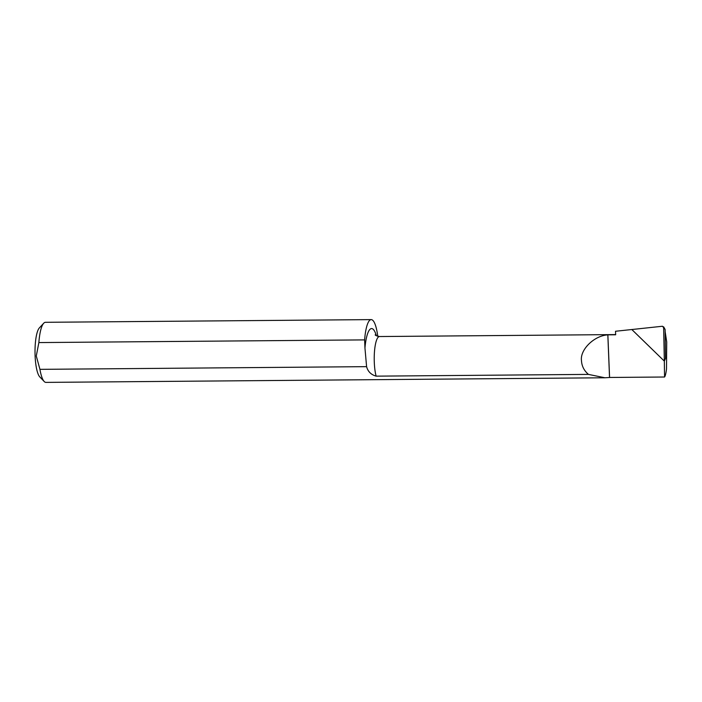 <?xml version="1.0" encoding="UTF-8"?>
<svg xmlns="http://www.w3.org/2000/svg" width="702" height="702" viewBox="0 0 702 702"><rect width="100%" height="100%" fill="white"/><g stroke="black" fill="none" stroke-linecap="round" stroke-linejoin="round"><path stroke-width="1.05" d="M375.228 334.784C375.096 335.302 376.509 335.889 379.457 336.539A22.789 5.423 89.5 0 0 374.298 362.399A22.789 5.423 89.5 0 0 376.123 376.149C371.068 374.701 367.892 371.542 366.593 366.655L364.952 347.999A30.809 7.327 -90.5 0 1 376.36 335.731M664.557 377.009L664.329 361.118L665.531 358.45L665.154 331.677L666.724 341.944L666.496 369.094C665.944 373.464 665.294 376.096 664.557 377.009L609.582 377.465L607.871 334.854A22.789 5.423 89.5 0 0 607.827 334.88C594.252 335.582 579.834 349.719 581.484 360.688C581.774 366.111 584.099 370.674 588.443 374.394L376.123 376.149M607.871 334.854L615.663 334.784L615.522 331.265L631.826 329.519L664.329 361.118L663.627 326.807L665.119 329.484L662.477 326.246L631.826 329.528L664.329 361.118L665.531 358.45L665.119 329.484M44.182 381.484L39.751 376.851A25.228 6.002 -90.5 0 1 35.1 355.782A25.228 6.002 -90.5 0 1 39.347 327.939L43.708 323.236A30.046 7.143 89.5 0 0 38.864 342.576L36.285 355.993L39.935 369.349A30.046 7.143 89.5 0 0 44.182 381.484A30.046 7.143 89.5 0 0 45.946 382.388L604.94 377.773L588.443 374.394M377.764 336.311A30.046 7.143 89.5 0 0 371.218 319.612L45.446 322.306A30.046 7.143 89.5 0 0 43.708 323.236M38.864 342.576L364.628 339.891L364.952 347.999M366.593 366.655L39.935 369.349M607.827 334.88L609.538 377.492A30.046 7.143 89.5 0 0 609.582 377.465M609.538 377.492L604.94 377.773M371.218 319.612A30.046 7.143 89.5 0 0 364.628 339.891M615.654 334.582L379.457 336.539"/></g></svg>
